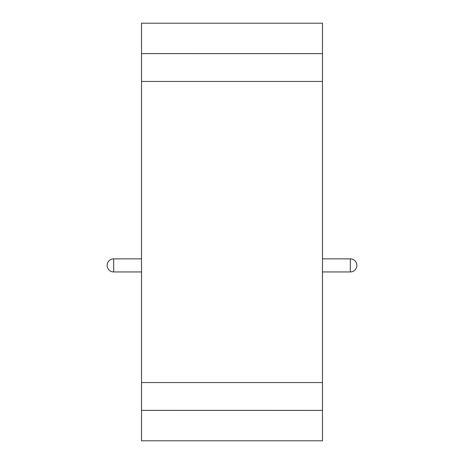 <?xml version="1.0" encoding="UTF-8"?>
<svg xmlns="http://www.w3.org/2000/svg" width="464" height="464" viewBox="0 0 464 464"><rect width="100%" height="100%" fill="white"/><g stroke="black" fill="none" stroke-linecap="round" stroke-linejoin="round"><path stroke-width="0.7" d="M141.52 440.8L141.52 382.568L322.48 382.568L322.48 410.408L141.52 410.391L322.48 410.408L322.48 440.8L141.52 440.8M141.52 81.432L141.52 23.2L322.48 23.2L322.48 81.432L141.52 81.432L141.52 382.568M141.52 53.592L322.48 53.609L141.52 53.592M322.48 81.432L322.48 382.568M141.52 258.866L113.68 258.866L113.68 271.95A6.542 6.525 -90 0 1 107.149 265.408A6.542 6.525 -90 0 1 113.68 258.866M141.52 271.95L113.68 271.95M322.48 271.95L350.32 271.95A6.542 6.525 -90 0 0 356.851 265.408A6.542 6.525 -90 0 0 350.32 258.866L350.32 271.95M322.48 258.866L350.32 258.866"/></g></svg>
